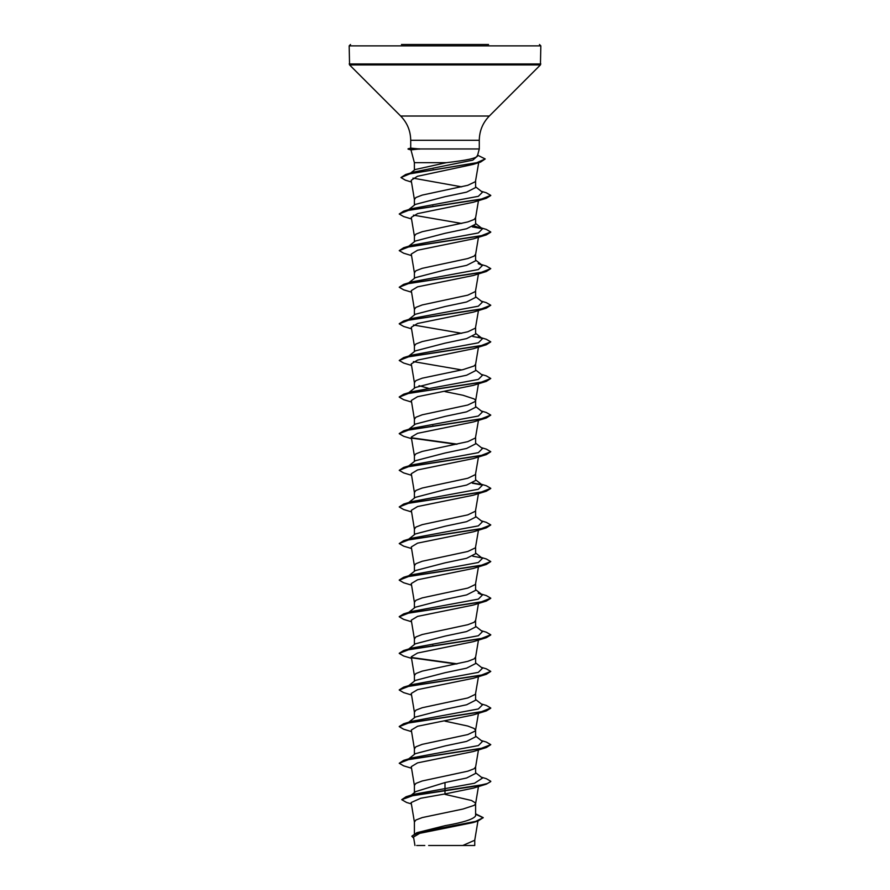<?xml version="1.0" encoding="UTF-8"?>
<svg xmlns="http://www.w3.org/2000/svg" width="890" height="890" viewBox="0 0 890 890"><rect width="100%" height="100%" fill="white"/><g stroke="black" fill="none" stroke-linecap="round" stroke-linejoin="round"><path stroke-width="1.33" d="M401.446 44.5L488.554 44.5M477.274 156.473L479.287 148.964L419.401 148.964L410.957 149.865L414.395 162.67L446.38 162.67C467.028 160.334 477.251 158.064 477.062 155.872M414.395 170.079L414.362 162.547M415.719 791.599L445 782.566L445 793.947L420.725 798.252L411.147 802.546L414.406 822.037L415.886 820.013L422.249 817.576L462.989 809.032L474.114 805.372L475.438 804.148L475.438 802.925L471.511 800.488L445 794.381M475.605 813.827L483.226 817.643L475.638 821.403L416.865 832.695L445 825.686C463.568 822.416 473.769 819.134 475.605 815.852L475.605 803.537M445 782.566L466.649 777.994L475.605 773.421L475.605 767.013M473.313 751.516L417.543 762.875L411.269 766.657L414.406 785.414L415.886 783.4L422.249 780.964L467.751 771.196L474.114 768.749L475.605 766.924M408.733 758.847L415.307 753.685L445 745.953L466.638 741.381L475.605 736.798L475.605 730.401M411.536 731.602L403.648 729.222L399.232 726.64L409.267 722.713L486.341 710.921L473.335 714.904L417.599 726.251L411.302 730.034L414.406 748.802L415.886 746.788L422.249 744.34L467.751 734.573L475.438 730.913L478.464 713.302M475.605 730.301L474.114 728.476L467.751 726.029L445 721.156M408.733 722.235L415.296 717.062L445 709.341L466.638 704.758L475.605 700.185L475.605 693.777M411.536 694.99L403.671 692.609L399.232 690.028L409.244 686.101L486.352 674.297L473.358 678.28L417.588 689.628L411.269 693.421L414.406 712.178L415.886 710.164L422.249 707.728L467.751 697.96L475.438 694.3L478.464 676.678M408.733 685.623L415.307 680.438L445 672.718L466.649 668.145L475.605 663.562L475.605 657.076L474.114 658.9L467.751 661.348L422.249 671.105L415.886 673.552L414.406 675.566L411.269 656.809L417.555 653.015L473.324 641.668L486.329 637.685L490.757 634.948M415.319 643.837L445 636.105L466.649 631.533L475.605 626.949L475.605 620.452L474.114 622.288L467.751 624.724L422.249 634.492L415.886 636.928L414.406 638.953L411.269 620.185L417.555 616.403L473.324 605.044L486.329 601.073L490.757 598.336M408.733 612.376L415.296 607.214L445 599.493L466.638 594.909L475.605 590.337L475.605 583.929M411.536 585.142L403.659 582.761L399.232 580.18L409.255 576.242L486.352 564.449L473.358 568.432L417.588 579.779L411.28 583.562L414.406 602.33L415.886 600.316L422.249 597.88L467.751 588.112L475.438 584.452L478.464 566.83M408.733 575.763L415.307 570.59L445 562.869L466.649 558.286L475.605 553.714L475.605 547.317M411.536 548.518L403.671 546.149L399.232 543.567L409.244 539.629L486.341 527.837L473.335 531.82L417.566 543.156L411.291 546.95L414.406 565.717L415.886 563.704L422.249 561.256L467.751 551.489L475.438 547.828L478.464 530.206M408.733 539.151L415.307 533.978L445 526.257L466.649 521.673L475.605 517.101L475.605 510.604M411.536 511.906L403.648 509.525L399.232 506.944L409.267 503.006L486.329 491.224L473.369 495.196L417.588 506.543L411.314 510.337L414.406 529.094L415.886 527.08L422.249 524.644L467.751 514.876L475.438 511.216L478.464 493.594M415.307 497.377L445 489.634L466.638 485.061L475.605 480.478L475.605 474.081M411.536 475.282L403.659 472.913L399.232 470.32L409.255 466.393L486.352 454.601L473.335 458.584L417.555 469.942L411.291 473.714L414.406 492.482L415.886 490.468L422.249 488.02L467.751 478.264L475.438 474.593L478.464 456.982M408.733 465.915L415.296 460.742L445 453.021L466.638 448.438L475.605 443.865L475.605 437.468M411.536 438.67L403.671 436.3L399.232 433.708L409.244 429.781L486.341 417.989L473.358 421.96L417.566 433.319L411.269 437.101L414.406 455.869L415.886 453.844L422.249 451.408L467.751 441.64L475.438 437.98L478.464 420.358M408.733 429.303L415.307 424.118L445 416.398L466.649 411.825L475.605 407.253L475.605 400.845M411.536 402.058L403.648 399.677L399.232 397.085L409.255 393.157L486.329 381.376L473.324 385.348L417.555 396.695L411.314 400.478L414.406 419.246L415.886 417.232L422.249 414.784L467.751 405.028L475.438 401.368L475.438 400.144L474.114 398.92L462.989 395.26L445 391.6M408.733 392.679L415.307 387.517L445 379.785L466.638 375.213L475.605 370.629L475.605 364.233M411.269 363.877L414.406 382.633L415.886 380.608L422.249 378.172L462.989 369.628L474.114 365.968L475.594 364.322L478.464 347.122M408.733 356.067L415.296 350.894L445 343.173L466.638 338.589L475.605 334.017L475.605 327.609M411.536 328.822L403.671 326.441L399.232 323.86L409.244 319.933L486.341 308.129L473.358 312.112L417.566 323.471L411.28 327.253L414.406 346.01L415.886 343.996L422.249 341.56L467.751 331.792L475.438 328.132L478.464 310.51M408.733 319.443L415.307 314.27L445 306.549L466.649 301.966L475.605 297.394L475.605 290.997M411.536 292.198L403.659 289.829L399.232 287.236L409.244 283.309L486.329 271.517L473.335 275.5L417.543 286.847L411.291 290.63L414.406 309.397L415.886 307.384L422.249 304.936L467.751 295.168L475.438 291.508L478.464 273.897M408.733 282.831L415.307 277.658L445 269.937L466.649 265.353L475.605 260.781L475.605 254.284L474.114 256.12L467.751 258.556L422.249 268.324L415.886 270.76L414.406 272.774L411.269 254.017M415.307 241.057L445 233.314L466.638 228.741L475.605 224.158L475.605 217.672L474.114 219.496L467.751 221.944L422.249 231.7L415.886 234.148L414.406 236.162L411.269 217.405L417.621 213.6L473.358 202.253L486.352 198.281L490.757 195.544M408.733 209.595L415.307 204.422L445 196.701L466.649 192.118L475.605 187.545L475.605 181.148M411.48 182.038L405.339 180.158L400.956 177.555L410.212 173.684L480.567 162.069L473.135 164.405L417.366 176.32L411.191 180.303L414.406 199.549L415.886 197.524L422.249 195.088L467.751 185.32L475.438 181.66L478.698 162.648M433.686 645.706L432.785 645.528M433.686 426.01L432.785 425.82M428.312 388.24L419.034 385.693M433.686 206.302L432.785 206.124M410.601 173.038L415.051 169.556L446.38 162.67M434.031 169.756L433.141 169.578M483.226 817.643L477.919 821.069L473.024 822.582L419.68 833.34L413.539 837.012L414.951 845.5M474.748 840.038L474.748 845.5L428.646 845.5M462.778 845.5L474.737 840.238L477.941 821.058L418.756 832.428L411.825 836.211L413.739 838.213M475.605 772.709L482.458 778.094L474.515 783.245L414.173 794.225L406.107 796.728L401.724 799.665L406.563 802.457L411.38 803.904M475.605 815.24L475.605 815.852M401.724 799.665L414.106 795.193L486.341 784.157L490.768 781.565L487.297 783.556L477.374 785.837L406.107 796.728M416.865 832.695L411.825 836.211M475.605 814.239L483.214 817.788M473.324 238.876L417.555 250.235L411.325 254.017M411.536 365.434L403.659 363.053L399.232 360.472L409.267 356.545L486.341 344.753L473.369 348.724L417.61 360.072L411.314 363.865M486.341 784.157L473.347 788.14L445 793.947M419.401 148.964L410.713 148.129L410.713 140.297L479.287 140.297C479.421 130.875 482.769 122.787 489.333 116.023L540.43 64.925L540.831 45.868L539.462 44.5M411.536 768.226L403.659 765.845L399.232 763.264L403.659 760.372L411.803 757.913L478.364 745.575L482.447 741.47L475.605 736.097M407.709 723.036L408.51 722.558M399.243 726.485L403.671 723.748L411.825 721.289L478.353 708.963L482.458 704.858L475.605 699.473M407.709 686.424L408.51 685.945M399.243 689.872L403.659 687.136L411.825 684.677L478.342 672.351L482.458 668.245L475.605 662.861M399.243 653.26L403.648 650.523L411.803 648.065L478.353 635.727L482.458 631.622L475.605 626.237M407.709 613.188L408.51 612.709M399.243 616.636L403.671 613.9L411.814 611.441L478.353 599.115L482.447 594.998L478.186 593.129M399.243 580.024L403.659 577.287L411.825 574.818L478.342 562.502L482.458 558.386L475.605 553.013M399.232 543.567L403.648 540.675L411.814 538.205L478.353 525.879L482.458 521.774L475.605 516.389M399.232 506.944L403.671 504.051L411.814 501.593L478.364 489.255L482.447 485.15L475.605 479.777M407.709 466.716L408.51 466.238M399.232 470.32L403.671 467.428L411.825 464.969L478.353 452.643L482.458 448.538L475.605 443.164M407.709 430.104L408.51 429.625M399.243 433.564L403.648 430.816L411.814 428.357L478.342 416.031L482.458 411.925L475.605 406.541M399.243 396.94L403.659 394.203L411.803 391.745L478.364 379.407L482.447 375.302L475.605 369.928M461.688 369.928L413.394 361.607M407.709 356.868L408.51 356.389M403.671 357.58L411.825 355.121L478.353 342.795L482.458 338.69L478.197 336.809L486.341 339.279L490.768 341.86L480.745 345.787L403.671 357.58L399.232 360.472M461.688 333.316L413.416 325.006M399.243 323.704L403.659 320.967L411.814 318.498L478.342 306.182L482.458 302.066L475.605 296.693M399.232 287.236L403.648 284.355L411.803 281.885L478.364 269.559L482.447 265.442L478.175 263.574M411.536 255.586L403.648 253.205L399.232 250.624L403.671 247.732L411.814 245.273L478.353 232.946L482.458 228.83L474.236 225.904M461.688 223.457L413.405 215.146M411.536 218.962L403.671 216.593L399.232 214.012L403.659 211.119L411.825 208.649L478.342 196.323L482.458 192.218L475.605 186.844M461.688 186.844L412.949 178.122M409.634 173.806L410.524 173.305M400.956 177.555L405.662 174.518L413.928 172.026L472.812 160.144L477.351 156.184M490.768 781.264L486.329 778.672L481.268 777.159M403.659 760.372L480.734 748.579L490.768 744.652L486.341 742.06L481.268 740.547M403.671 723.748L480.745 711.967L490.768 708.028L486.352 705.447L481.268 703.923M403.659 687.136L480.756 675.343L490.768 671.405L486.329 668.824L481.268 667.311M457.215 663.829L411.647 657.499M403.648 650.523L480.745 638.731L490.768 634.793L486.341 632.212L481.268 630.687M403.671 613.9L480.734 602.107L490.768 598.18L486.352 595.599L481.268 594.075M403.659 577.287L480.756 565.495L490.768 561.557L486.329 558.976L481.268 557.452M481.49 557.785L472.812 556.217M403.648 540.675L480.745 528.871L490.768 524.944L486.329 522.363L481.268 520.839M403.671 504.051L480.734 492.259L490.768 488.332L486.352 485.751L481.268 484.227M481.49 484.549L472.812 482.981M403.671 467.428L480.756 455.636L490.768 451.708L486.341 449.127L481.268 447.603M457.215 444.132L411.636 437.802M403.648 430.816L480.756 419.023L490.768 415.096L486.329 412.504L481.268 410.991M403.659 394.203L480.734 382.411L490.768 378.484L486.341 375.892L481.268 374.367M481.49 338.089L472.812 336.509M403.659 320.967L480.756 309.175L490.768 305.237L486.329 302.656L481.268 301.143M403.648 284.355L480.734 272.562L490.768 268.624L486.341 266.043L481.268 264.519M403.671 247.732L480.745 235.939L490.768 232.012L486.352 229.431L481.268 227.907M481.49 228.229L472.812 226.661M403.659 211.119L480.756 199.316L490.768 195.388L486.329 192.807L481.268 191.283M405.662 174.518L476.439 162.848L485.217 158.954L477.607 155.216M399.232 763.264L409.244 759.337L486.329 747.544L490.768 744.652M486.341 710.921L490.757 708.184M486.352 674.297L490.768 671.405M456.314 664.018L412.026 657.877M411.536 658.366L403.659 655.997L399.232 653.416L409.244 649.477L486.329 637.685M411.536 621.754L403.648 619.373L399.232 616.792L409.267 612.865L486.329 601.073M486.352 564.449L490.768 561.557M486.341 527.837L490.768 524.944M486.329 491.224L490.757 488.488M482.291 485.028L472.312 483.203M486.352 454.601L490.768 451.708M456.314 444.321L412.037 438.18M486.341 417.989L490.768 415.096M486.329 381.376L490.768 378.484M486.341 344.753L490.768 341.86M486.341 308.129L490.768 305.237M486.329 271.517L490.768 268.624M399.232 250.624L409.267 246.686L486.341 234.904L490.757 232.168M482.291 228.708L472.312 226.883M399.232 214.012L409.255 210.073L486.352 198.281M480.567 162.069L485.217 158.954M445 845.5L440.105 845.5L445 845.5M424.808 845.5L416.687 845.5L424.808 845.5M419.401 148.808L408.054 149.119L419.68 149.119M410.713 140.297C410.579 130.875 407.231 122.787 400.667 116.023L349.57 64.925L349.169 45.868L540.831 45.868M349.169 63.958L540.831 63.958M349.57 64.925L540.43 64.925M400.667 116.023L489.333 116.023M479.287 148.964L479.287 140.297M414.395 833.619L414.395 821.848M414.395 792.634L414.395 785.236M414.395 754.409L414.395 748.612M414.395 717.785L414.395 712M414.395 681.173L414.395 675.377M414.395 644.549L414.395 638.764M414.395 607.937L414.395 602.152M414.395 571.313L414.395 565.528M414.395 534.701L414.395 528.916M414.395 498.089L414.395 492.292M414.395 461.465L414.395 455.68M414.395 424.853L414.395 419.057M414.395 388.229L414.395 382.444M414.395 351.617L414.395 345.832M414.395 314.993L414.395 309.208M414.395 278.381L414.395 272.596M414.395 241.768L414.395 235.972M414.395 205.145L414.395 199.36M478.464 200.662L475.594 217.85M478.464 237.274L475.594 254.473M478.464 383.746L475.594 400.934M478.464 603.442L475.594 620.642M478.464 640.066L475.594 657.254M478.464 749.914L475.594 767.113M478.464 786.526L475.594 803.726M408.733 648.999L415.307 643.826M482.447 594.998L475.605 589.625M408.733 502.527L415.307 497.365M482.458 338.69L475.605 333.305M482.447 265.442L475.605 260.069M408.733 246.207L415.296 241.045M482.458 228.83L475.605 223.457M473.324 238.887L486.341 234.904M473.313 751.527L486.329 747.544M349.169 45.868L350.538 44.5M410.713 148.096L408.054 148.808M410.969 149.898L408.054 149.119M415.708 791.588L411.224 795.159"/></g></svg>
